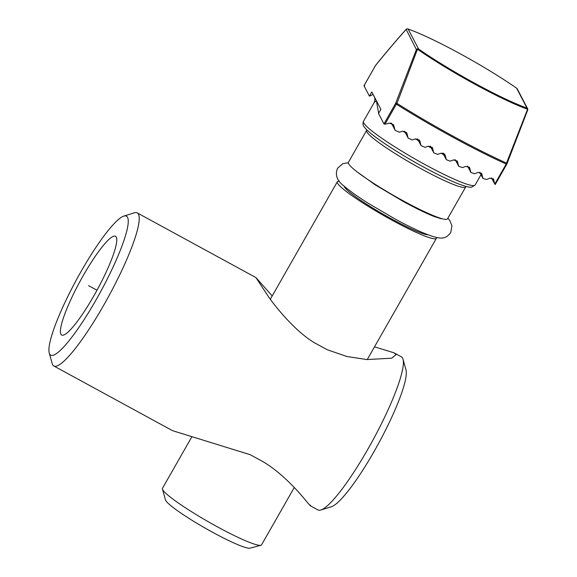 <?xml version="1.0" encoding="UTF-8"?>
<svg xmlns="http://www.w3.org/2000/svg" width="577" height="577" viewBox="0 0 577 577"><rect width="100%" height="100%" fill="white"/><g stroke="black" fill="none" stroke-linecap="round" stroke-linejoin="round"><path stroke-width="0.87" d="M49.247 352.98A79.136 13.466 -61.4 0 0 49.622 353.961A79.136 13.466 -61.4 0 0 96.049 299.925A79.136 13.466 -61.4 0 0 127.553 217.341A79.136 13.466 -61.4 0 0 123.846 216.101A79.136 13.466 -61.4 0 0 76.763 279.21A79.136 13.466 -61.4 0 0 49.247 352.98L52.204 363.604A87.17 14.836 -61.4 0 0 52.622 364.686A87.17 14.836 -61.4 0 0 53.827 365.984L172.537 430.673L250.209 454.698L263.278 461.824C281.179 472.469 297.494 490.529 303.985 498.384C309.611 505.2 311.71 507.443 310.296 505.113M272.193 295.951L255.964 277.595L268.803 297.191C277.789 309.799 296.088 331.66 314.148 342.608L327.217 349.727L346.965 356.514L366.878 359.558L391.682 358.194L396.132 354.624L393.918 352.778L374.502 346.835M393.918 352.778L401.404 356.86A87.17 14.836 118.6 0 1 402.609 358.151A87.17 14.836 118.6 0 1 403.027 359.233A87.17 14.836 118.6 0 1 372.72 440.496A87.17 14.836 118.6 0 1 320.855 510.01A87.17 14.836 118.6 0 1 317.977 509.938L310.491 505.856M53.827 365.984A87.17 14.836 -61.4 0 0 106.182 300.869A87.17 14.836 -61.4 0 0 138.458 214.197A87.17 14.836 -61.4 0 0 137.254 212.906A87.17 14.836 -61.4 0 0 134.376 212.826L123.846 216.101M403.027 359.233L405.984 369.857A79.136 13.466 118.6 0 1 378.469 443.634A79.136 13.466 118.6 0 1 331.386 506.743L320.855 510.01M116.28 237.111A56.236 9.571 118.6 0 1 95.45 293.029A56.236 9.571 118.6 0 1 61.674 335.035A56.236 9.571 118.6 0 1 60.895 334.198A56.236 9.571 118.6 0 1 81.725 278.28A56.236 9.571 118.6 0 1 115.501 236.274A56.236 9.571 118.6 0 1 116.28 237.111M294.263 487.507L261.576 544.818A57.044 6.361 -150.3 0 1 260.905 545.258A57.044 6.361 -150.3 0 1 217.406 526.837A57.044 6.361 -150.3 0 1 162.44 489.094A57.044 6.361 -150.3 0 1 162.476 488.293L191.953 436.616M260.905 545.258L250.065 548.15A49.009 5.467 -150.3 0 1 212.689 532.326A49.009 5.467 -150.3 0 1 165.469 499.898L162.44 489.094M339.341 181.257A57.044 6.361 29.7 0 0 337.314 181.769A57.044 6.361 29.7 0 0 392.245 220.32A57.044 6.361 29.7 0 0 436.414 238.294A57.044 6.361 29.7 0 0 436.45 237.479M447.485 218.878A57.044 6.361 -150.3 0 1 403.323 200.897A57.044 6.361 -150.3 0 1 348.393 162.353L366.59 130.452A57.044 6.361 29.7 0 0 421.513 168.996A57.044 6.361 29.7 0 0 465.682 186.977L447.485 218.878M383.95 123.896L384.938 124.206L396.363 104.177L395.548 103.557L383.95 123.896L378.519 113.518L380.892 109.356L373.225 94.693L371.797 91.974L369.424 96.135L364 85.757L375.62 65.367M378.656 113.287L376.348 100.665L374.17 102.569L363.474 121.321C362.623 123.86 362.969 125.836 364.513 127.25C368.487 133.503 395.728 151.931 423.518 166.998C437.77 174.737 449.613 180.435 459.04 184.106C469.216 187.871 471.005 187.222 471.669 187.143L475.131 185.008A64.271 7.169 -150.3 0 1 425.364 164.755A64.271 7.169 -150.3 0 1 363.474 121.321M406.9 28.987L405.941 29.672C396.24 40.491 386.128 52.406 375.598 65.417A1.608 1.176 39.2 0 1 375.742 65.158A1.608 1.608 0 0 0 375.591 65.381L363.993 85.713M407.412 28.85A1.608 1.363 109.4 0 1 407.867 28.915A1.608 1.608 0 0 0 406.15 29.348L416.37 49.608L417.488 49.225L396.954 103.37A1.608 0.57 122.1 0 0 396.363 104.177A124.524 13.891 29.7 0 0 452.931 137.247A124.524 13.891 29.7 0 0 506.217 164.048L506.772 164.171A1.608 0.902 21.8 0 0 506.873 164.012A1.608 0.902 21.8 0 0 506.527 163.082L527.587 109.226L527.594 110.221M364.722 85.576L364 85.713M373.131 94.52L369.424 96.135M384.938 124.206L389.619 123.139L393.658 125.029L394.884 129.565L391.567 123.233M406.28 132.27L407.052 133.741L406.756 132.962L402.775 131.188L399.19 132.183L395.18 130.359L394.884 129.565M407.052 133.741L407.932 137.413L404.701 131.231M419.19 139.858L419.948 141.3L419.667 140.536L415.728 138.855L412.18 139.915L408.22 138.184L407.932 137.413M419.948 141.3L420.799 144.914L417.64 138.862M431.935 147.113L432.678 148.527L432.397 147.777L428.509 146.19L424.989 147.301L421.087 145.671L420.799 144.914M432.678 148.527L433.5 152.09L430.399 146.161M444.521 154.073L445.242 155.451L443.706 153.432L441.131 153.208L437.64 154.376L433.774 152.833L433.5 152.09M445.242 155.451L446.317 159.699L450.125 161.149L453.587 159.93L457.381 161.336L458.686 166.248L462.451 167.611L465.884 166.335L469.628 167.655L470.89 172.48L474.604 173.749L478.016 172.415L481.708 173.641L482.92 178.372L486.577 179.534L489.952 178.142L493.587 179.252L494.503 183.197L491.748 177.932M516.776 88.274A1.608 0.995 124.8 0 0 516.689 88.209C500.331 76.914 481.319 65.331 459.653 53.466C438.066 41.76 420.806 33.574 407.867 28.915A1.608 1.363 109.4 0 1 408.127 29.045L418.549 48.98A83.557 9.319 29.7 0 0 475.441 83.629A83.557 9.319 29.7 0 0 526.996 108.072A1.608 1.363 109.4 0 1 527.587 109.226A84.841 9.463 29.7 0 1 475.246 84.408A84.841 9.463 29.7 0 1 417.488 49.225A1.608 0.995 124.8 0 1 418.549 48.98A1.608 1.572 152.4 0 0 416.37 49.608L395.548 103.557A1.608 0.902 21.8 0 1 396.954 103.37A124.199 13.855 -150.3 0 0 453.378 136.352A124.199 13.855 -150.3 0 0 506.527 163.082A1.608 1.039 114.3 0 1 506.217 164.048L494.792 184.077L491.568 177.904M494.792 184.077L494.503 183.197M88.584 285.651L96.994 290.231M427.896 234.767A49.009 5.467 -150.3 0 1 391.487 218.871A49.009 5.467 -150.3 0 1 344.217 186.205M433.926 216.425A45.792 5.106 29.7 0 0 435.476 216.454M441.052 153.237A64.271 7.169 29.7 0 0 443.641 154.593M454.034 159.8A64.271 7.169 29.7 0 0 455.743 160.622M390.586 123.038A64.271 7.169 29.7 0 0 391.79 123.867M402.861 131.159A64.271 7.169 29.7 0 0 405.379 132.746M415.505 138.92A64.271 7.169 29.7 0 0 418.469 140.68M428.235 146.277A64.271 7.169 29.7 0 0 431.214 147.936M375.778 65.122A1.608 1.176 39.2 0 0 375.75 65.158C386.287 52.132 396.428 40.188 406.15 29.348M495.167 184.51L506.743 164.221M446.035 158.956L442.999 153.15M527.753 109.818A1.608 1.572 152.4 0 0 526.996 108.072L516.566 88.137A1.608 1.572 -27.6 0 1 517.201 88.786A1.608 1.608 0 0 0 516.689 88.209A1.608 0.995 124.8 0 0 516.566 88.137A83.557 9.319 29.7 0 0 459.674 53.488A83.557 9.319 29.7 0 0 408.127 29.045A1.608 1.572 -27.6 0 0 405.941 29.672M493.184 178.697L493.825 179.93M481.283 173.05L481.961 174.341M482.668 177.673L479.833 172.249M469.202 167.049L469.887 168.369M470.63 171.766L467.723 166.205M456.941 160.723L457.648 162.065M458.419 165.52L455.448 159.836M393.175 124.315L393.961 125.829M255.964 277.595L137.254 212.906M348.292 162.779L342.839 163.63L337.66 168.145C334.739 174.744 336.925 180.767 344.224 186.212C351.4 192.365 361.224 198.87 368.595 203.501L394.805 218.849C405.927 224.9 415.656 229.682 423.987 233.195L431.856 236.188C441.831 239.152 445.66 239.022 450.716 232.625L451.964 225.874L449.829 220.616L447.889 218.171M441.095 218.741L433.349 216.195C425.566 213.057 415.793 208.297 404.03 201.914L375.007 184.719L357.134 171.881M337.314 181.769L270.317 299.232M436.414 238.294L367.232 359.579M435.837 216.599L435.577 217.06M466.079 186.458L465.682 186.977M366.59 130.452L366.835 129.847M481.002 174.708L475.131 185.008M374.163 102.569L374.718 101.227C374.92 98.501 374.754 96.958 374.213 96.59M442.869 153.121L446.309 159.692M495.181 184.539L506.779 164.207A1.608 1.608 0 0 0 506.873 164.012L527.71 110.005A1.608 1.608 0 0 0 527.623 108.714L517.201 88.786M479.703 172.227L482.92 178.372M467.594 166.183L470.882 172.473M455.318 159.807L458.679 166.241M430.269 146.125L433.774 152.833M417.503 138.826L421.087 145.678M404.564 131.195L408.22 138.184M391.43 123.182L395.18 130.359"/></g></svg>
